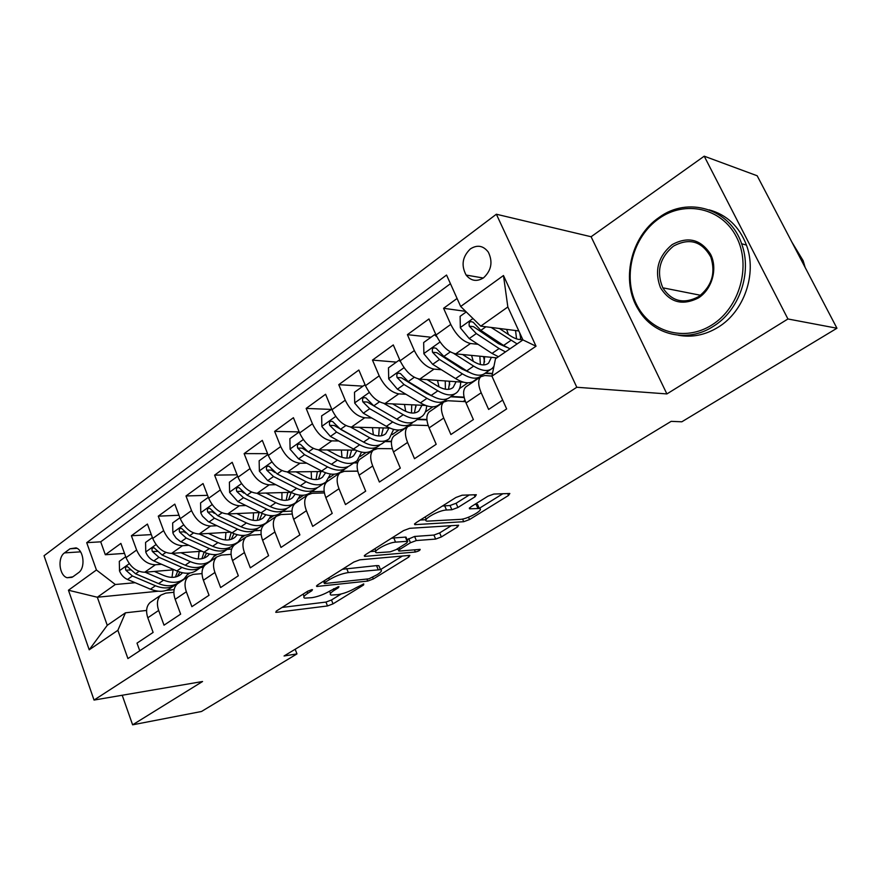 <?xml version="1.0" encoding="UTF-8"?>
<svg xmlns="http://www.w3.org/2000/svg" width="881" height="881" viewBox="0 0 881 881"><rect width="100%" height="100%" fill="white"/><g stroke="black" fill="none" stroke-linecap="round" stroke-linejoin="round"><path stroke-width="1.32" d="M311.863 589.653L307.733 591.206L276.634 610.874L275.742 612.306L276.711 612.317L327.501 605.952L333.029 603.859L363.578 584.995L363.754 583.938L355.825 587.891C349.68 591.437 343.7 593.684 337.864 594.642L331.102 595.082C329.307 594.433 330.342 592.847 334.218 590.325L338.26 587.803L338.954 586.746L338.381 586.735L330.309 590.777C324.098 594.389 317.964 596.69 311.885 597.681L304.738 598.144C302.877 597.461 303.879 595.864 307.744 593.32L311.819 590.744L312.48 589.664L311.863 589.653M470.366 248.916C462.404 256.646 460.983 265.357 466.115 275.059C471.049 281.05 476.863 281.975 483.548 277.823C491.433 270.434 493.019 261.866 488.305 252.109C483.273 245.59 477.293 244.522 470.366 248.916M475.068 496.752L476.324 494.726L462.129 495.199L455.918 497.479L415.953 522.763L414.808 524.658L463.725 521.706L469.529 519.548L508.513 495.463L509.835 493.503L493.856 494.043L487.854 496.256L470.817 506.883L469.573 508.8L479.308 508.513C485.035 509.339 467.767 519.184 460.345 519.372L426.999 521.167C420.953 520.308 438.683 510.121 446.491 510.011L451.865 509.736L457.922 507.5L475.068 496.752L474.198 494.759M666.895 393.928L787.933 318.977L836.95 328.239L757.175 175.771L704.216 156.179L591.096 236.747L496.366 214.226L576.802 387.266L666.895 393.928L591.096 236.747M122.206 695.241L132.613 724.821L202.553 681.509L94.036 700.065L576.802 387.266M132.613 724.821L201.496 711.485L296.974 653.9L295.168 649.253M836.95 328.239L681.817 421.801L671.168 421.349L284.056 655.993L296.974 653.9M359.811 559.82L353.821 562.056L317.678 584.907L316.72 586.471L367.729 581.075L373.335 578.96L408.762 557.078L409.863 555.437L409.202 555.426L359.811 559.82M365.593 554.612L403.564 530.593L409.676 528.325L458.638 525.219L457.437 527.014L441.37 536.936L435.632 539.084L416.328 540.549L410.458 542.74L399.897 549.326L398.807 551.032L399.478 551.054L420.149 549.37C420.182 550.306 418.585 551.187 415.369 552.024L365.307 556.351L364.547 556.329L365.593 554.612M457.074 298.472L443.584 308.295L465.642 311.345M478.064 344.328L470.487 343.502C462.888 341.663 456.314 335.298 450.764 324.428L436.04 335L428.959 318.955L407.407 334.659L431.007 337.247M441.37 369.723L433.992 369.128C426.294 367.487 419.741 361.298 414.345 350.583L400.139 360.792L393.289 344.934L372.487 360.098L396.406 362.124M405.965 394.281L398.752 393.873C390.966 392.408 384.446 386.396 379.193 375.835L365.472 385.68L358.853 370.031L338.756 384.678L362.972 386.153M371.76 418.012L364.712 417.77C356.849 416.482 350.352 410.634 345.242 400.216L331.983 409.731L325.585 394.27L306.159 408.421L330.639 409.401M338.711 440.974L331.807 440.874C323.878 439.751 317.413 434.058 312.436 423.772L299.617 432.978L293.417 417.704L274.63 431.393L299.177 431.899M306.753 463.186L299.992 463.219C291.985 462.25 285.565 456.699 280.709 446.557L268.309 455.466L262.307 440.368L244.125 453.616L267.593 453.671M275.83 484.693L269.19 484.847C261.139 484.021 254.752 478.603 250.017 468.604L238.013 477.227L232.199 462.305L214.601 475.134L237.077 474.815M245.898 505.529L239.379 505.782C231.285 505.088 224.919 499.813 220.305 489.946L208.687 498.283L203.048 483.548L185.99 495.97L207.553 495.331M216.913 525.726L210.493 526.056C202.366 525.494 196.045 520.352 191.529 510.606L180.275 518.689L174.801 504.119L158.272 516.167L178.986 515.264M188.809 545.295L182.499 545.713C174.339 545.273 168.051 540.24 163.646 530.626L152.732 538.467L147.424 524.063L131.401 535.747L136.621 550.041C140.916 559.534 147.171 564.446 155.364 564.776L161.575 564.28M151.312 534.613L131.401 535.747M139.749 650.773L137.007 643.13L153.118 632.426L147.81 617.779C145.64 611.051 146.444 605.93 150.211 602.417L151.488 601.547M173.865 592.296L165.771 593.111L160.97 595.071C157.225 598.573 156.455 603.705 158.657 610.456L164.02 625.18L180.638 614.134L175.165 599.311C172.929 592.506 173.656 587.363 177.367 583.872L178.634 583.002M202.013 573.608L193.225 574.39L188.468 576.295C184.779 579.775 184.074 584.929 186.354 591.768L191.882 606.668L209.028 595.27L203.39 580.26C201.066 573.377 201.727 568.212 205.383 564.743L206.628 563.895M231.086 554.347L221.549 555.074L216.836 556.924C213.213 560.371 212.574 565.558 214.931 572.474L220.635 587.55L238.333 575.789L232.518 560.602C230.117 553.642 230.712 548.434 234.291 545.009L235.524 544.161M261.139 534.503L250.766 535.141L246.118 536.936C242.561 540.35 242 545.559 244.444 552.552L250.325 567.827L268.606 555.669L262.604 540.295C260.115 533.247 260.622 528.027 264.135 524.624L265.346 523.799M292.228 514.03L280.94 514.559L276.348 516.288C272.868 519.669 272.394 524.911 274.916 531.981L280.995 547.442L299.881 534.888L293.692 519.316C291.115 512.18 291.534 506.938 294.97 503.58L296.159 502.765M324.406 492.931L312.116 493.305L307.59 494.957C304.187 498.305 303.802 503.558 306.423 510.727L312.689 526.375L332.225 513.392L325.827 497.622C323.151 490.409 323.481 485.134 326.829 481.819L327.996 481.026M357.741 471.159L344.339 471.324L339.879 472.91C336.564 476.214 336.278 481.489 338.987 488.735L345.473 504.582L365.681 491.158L359.074 475.178C356.298 467.877 356.53 462.591 359.778 459.32L360.913 458.538M392.32 448.704L377.652 448.605L373.28 450.103C370.064 453.352 369.877 458.649 372.696 465.983L379.392 482.039L400.315 468.13L393.477 451.953C390.591 444.564 390.724 439.267 393.873 436.04L394.985 435.28M428.199 425.545L412.132 425.083L407.848 426.503C404.742 429.697 404.654 435.016 407.584 442.438L414.51 458.704L436.194 444.288L429.113 427.902C426.118 420.424 426.14 415.105 429.168 411.945L430.247 411.207M465.487 401.659L447.823 400.734L443.639 402.066C440.654 405.194 440.687 410.524 443.727 418.046L450.896 434.52L473.372 419.587L466.038 402.98C462.921 395.404 462.822 390.074 465.73 386.979L466.776 386.263M436.04 335C441.535 345.815 448.099 352.103 455.73 353.865L496.829 357.851M400.139 360.792C405.48 371.441 412.011 377.564 419.741 379.127L463.714 382.244M469.804 382.673L471.82 382.817M467.91 371.881L468.516 371.925M485.134 373.269L492.413 373.863M365.472 385.68C370.67 396.197 377.178 402.143 384.997 403.531L425.666 405.447M436.954 405.976L437.846 406.02M464.992 400.304L463.153 401.538M431.073 395.69L431.668 395.723M450.62 396.791L464.188 397.551M331.983 409.731C337.049 420.094 343.524 425.886 351.42 427.109L389.843 428.089M404.346 428.452L404.963 428.474M417.297 419.554L426.933 419.885M299.617 432.978C304.551 443.198 310.993 448.847 318.955 449.905L355.583 450.114M372.509 450.213L373.115 450.213M385.03 441.59L391.439 441.678M268.309 455.466C273.121 465.553 279.53 471.049 287.547 471.952L322.644 471.522M341.553 471.291L357.73 471.093M353.777 462.932L357.587 462.921M238.013 477.227C242.704 487.171 249.081 492.534 257.153 493.305L290.917 492.325M311.643 491.719L324.153 491.356M323.492 483.625L325.364 483.581M208.687 498.283C213.257 508.106 219.6 513.337 227.716 513.975L260.28 512.522M282.636 511.531L292.007 511.112M294.199 503.679L294.882 503.657M180.275 518.689C184.735 528.38 191.045 533.479 199.194 533.996L230.635 532.157M254.488 530.758L261.194 530.362M265.765 523.127L266.37 523.094M152.732 538.467C157.104 548.037 163.37 553.015 171.553 553.411L201.936 551.231M227.177 549.414L231.648 549.094M238.057 542.013L238.74 541.969M72.87 576.813L78.431 572.76C85.622 568.157 83.937 550.339 76.096 547.883L69.995 548.786L64.489 552.894C57.309 557.629 59.192 575.535 67.121 577.738L72.87 576.813M496.366 214.226L44.05 555.735L94.036 700.065M460.675 306.478L503.469 275.522L536.022 346.211L491.939 376.165L495.485 358.776L522.94 339.923L507.841 306.984L480.762 326.135L460.675 306.478L446.557 275.048L86.712 542.663L96.425 569.985L115.323 584.51L135.145 582.704M491.939 376.165L506.652 408.916L127.921 658.57L117.878 630.311L89.212 649.793L68.443 590.226L96.425 569.985M491.961 376.077L484.814 375.515L480.729 376.738L465.73 386.979M211.088 560.349L211.903 560.294M450.444 283.693L100.709 541.826L105.335 554.733L120.884 543.412L126.038 557.64C130.3 567.089 136.533 571.956 144.737 572.243L174.141 569.765M200.725 567.529L203.324 567.309M480.729 376.738C477.876 379.799 478.031 385.14 481.191 392.761L488.625 409.445L502.688 400.095M163.646 530.626L158.272 516.167M191.529 510.606L185.99 495.97M220.305 489.946L214.601 475.134M250.017 468.604L244.125 453.616M280.709 446.557L274.63 431.393M312.436 423.772L306.159 408.421M345.242 400.216L338.756 384.678M379.193 375.835L372.487 360.098M414.345 350.583L407.407 334.659M450.764 324.428L443.584 308.295M480.762 326.135L518.821 330.937M184.856 578.178L185.847 578.09M115.323 584.51L97.328 597.241L107.262 625.312L125.465 612.813L117.878 630.311M174.141 589.642L166.179 590.424M158.217 591.217L97.328 597.241L68.443 590.226M146.609 610.445L125.465 612.813M787.933 318.977L704.216 156.179M187.741 574.489L189.844 573.057M186.486 577.639L185.285 577.749M124.507 553.4L105.335 554.733M100.709 541.826L86.712 542.663M214.358 556.285L217.012 554.468M212.541 559.853L211.55 559.931M239.368 541.54L238.564 541.595M241.768 537.531L245.006 535.318M266.998 522.675L266.326 522.708M270.026 518.204L273.87 515.572M295.465 503.238L294.86 503.26M299.155 498.272L303.648 495.199M325.618 483.184L324.12 483.217M329.208 477.722L334.384 474.176M357.719 462.525L354.371 462.536M360.219 456.501L366.133 452.46M391.472 441.282L385.603 441.205M392.243 434.597L398.939 430.016M426.9 419.488L417.847 419.169M425.336 411.967L432.846 406.824M464.089 397.155L451.16 396.417M459.53 388.565L467.921 382.828M492.49 373.467L485.585 372.905M107.262 625.312L89.212 649.793M503.469 275.522L507.841 306.984M536.022 346.211L522.94 339.923M282.063 607.438L325.959 602.075L331.487 599.994L341.123 594.014M380.482 569.622L402.386 556.032M322.798 581.68L323.624 581.592M325.056 582.385L324.384 583.486L324.979 583.497L368.919 578.828L377.167 574.687C381.297 572.022 382.409 570.359 380.504 569.666L348.325 572.573C342.191 573.498 335.903 575.844 329.439 579.621L325.056 582.385L324.373 580.678M379.557 567.375L378.863 565.69L376.539 565.613L378.18 569.611M342.379 569.291L376.539 565.613M451.402 525.627L439.663 532.917L441.37 536.936M407.088 539.668L414.61 536.452L433.926 535.053L439.663 532.917M398.091 549.315L396.373 549.458M375.934 551.154L370.317 551.616M395.558 542.134C387.783 542.476 371.077 551.88 376.627 552.75L390.195 551.836L396.076 549.645L406.659 543.037L407.76 541.275L395.558 542.134L393.818 537.95L391.329 538.324M405.844 538.247L406.031 537.146L405.37 537.113L407.099 541.253M393.818 537.95L405.37 537.113M442.383 506.035L450.048 505.496L456.105 503.26L469.331 494.935M425.182 516.916L426.239 519.372M478.24 506.057L477.513 504.384L476.147 504.306L477.954 508.436M474.848 504.361L476.147 504.306M479.242 508.37L502.875 493.712M420.248 520.043L426.063 519.702M125.708 556.715L119.309 561.318L119.508 570.91C121.16 574.93 123.825 577.782 127.492 579.478L150.486 589.169C158.756 592.428 165.617 591.955 171.068 587.737L173.832 585.854M171.982 577.363L173.061 569.853M145.101 572.21L163.58 580.127C171.85 583.453 178.7 583.024 184.118 578.828L188.402 573.212M154.34 571.428L163.767 575.491C170.661 578.277 176.365 577.925 180.88 574.412L182.521 572.782M181.949 580.304L179.14 582.231C173.7 586.427 166.85 586.878 158.58 583.585L135.575 573.784L127.492 566.681C125.609 566.681 125.069 567.882 125.895 570.271L132.436 575.998L155.441 585.755C163.712 589.037 170.562 588.574 176.002 584.367L176.453 583.993M177.632 571.273L175.396 577.033M177.312 576.471L179.911 572.099M659.032 218.521C632.833 236.703 622.548 276.028 636.236 303.846C649.528 331.917 684.603 342.467 712.013 324.88C739.633 307.722 751.537 265.754 736.428 236.923C721.715 207.828 685 199.943 659.032 218.521M713.357 326.322C687.191 343.491 653.118 335.121 638.384 309.561C620.576 281.446 630.378 236.758 659.098 217.442C687.72 196.122 729.942 208.423 741.615 243.751C752.484 272.647 739.225 310.597 713.357 326.322M672.06 244.676C687.885 236.064 700.714 239.236 710.549 254.213C717.916 268.496 712.178 289.133 698.556 297.855C682.5 306.004 669.802 302.601 660.464 287.658C654.187 270.797 658.052 256.47 672.06 244.676M698.578 296.666C711.804 286.292 715.879 273.088 710.813 257.054C701.882 241.196 689.405 237.562 673.403 246.151C659.671 257.681 656.136 271.568 662.798 287.801C671.774 301.478 683.711 304.43 698.578 296.666M709.117 209.843C726.814 214.722 739.258 226.472 746.449 245.083C757.275 273.804 744.071 311.511 718.312 327.126C705.351 335.077 691.981 337.775 678.227 335.221M791.898 242.132L803.131 260.666L805.146 267.45M152.391 537.531L145.574 542.432L145.772 552.167C147.468 556.241 150.155 559.149 153.834 560.911L176.872 570.954C185.153 574.346 191.981 573.949 197.366 569.776L200.295 567.771M198.28 558.95L199.117 551.429M171.784 553.389L190.373 561.649C198.643 565.095 205.46 564.754 210.801 560.602L215.162 554.634M180.979 552.728L190.494 556.979C197.399 559.875 203.071 559.589 207.531 556.109L209.491 554.05M208.665 562.056L205.669 564.104C200.317 568.267 193.49 568.63 185.219 565.206L162.159 555.03L154.076 547.817C152.094 547.773 151.51 548.984 152.347 551.462L158.932 557.31L181.982 567.43C190.252 570.844 197.08 570.47 202.443 566.307L202.938 565.877M179.922 517.742L172.654 522.973L172.863 532.862L173.59 534.47L176.189 538.181L180.264 541.408L204.062 552.189L201.87 558.719M203.874 558.18L206.572 553.191M157.281 551.418L152.347 551.462M225.349 539.954L225.921 532.432M236.185 543.258L233.002 545.427C227.727 549.546 220.944 549.821 212.662 546.253L189.58 535.703L181.486 528.38C179.405 528.259 178.777 529.492 179.614 532.08L186.243 538.06L209.326 548.555L204.062 552.189C212.343 555.713 219.138 555.404 224.446 551.275L227.562 549.149M199.293 533.996L217.97 542.586C226.263 546.176 233.036 545.923 238.299 541.815L242.716 535.461M208.445 533.457L218.048 537.895C224.941 540.901 230.591 540.692 234.974 537.267L237.242 534.723M209.326 548.555C217.607 552.112 224.391 551.825 229.688 547.696L230.238 547.222M231.185 532.41L229.137 539.855M231.229 539.337L233.972 533.655M185.484 532.829L184.239 531.816L179.614 532.08M208.323 497.325L200.582 502.897L200.791 512.94L202.476 516.156L208.279 521.64L232.099 532.84C240.381 536.507 247.132 536.298 252.351 532.212L255.666 529.955M253.221 520.341L253.519 512.83M227.661 513.975L246.438 522.94C254.73 526.673 261.459 526.519 266.635 522.466L271.095 515.66M236.758 513.568L246.449 518.215C253.354 521.343 258.959 521.222 263.276 517.83L265.82 514.757M264.553 523.887L261.183 526.188C255.986 530.252 249.257 530.428 240.965 526.717L217.86 515.77L209.777 508.326C207.575 508.139 206.892 509.383 207.74 512.081L214.424 518.193L237.518 529.096C245.81 532.785 252.55 532.598 257.759 528.523L258.364 527.983M259.058 512.577L257.23 520.385M259.432 519.911L262.164 513.414M214.314 513.359L212.343 511.883L207.74 512.081M237.639 476.258L229.401 482.182L229.611 492.38L237.903 501.641L261.007 512.885C269.3 516.695 276.006 516.585 281.127 512.566L284.64 510.165M281.931 500.056L281.931 492.578M256.933 493.305L275.819 502.666C284.1 506.553 290.774 506.498 295.851 502.5L300.344 495.199M265.974 493.041L275.742 497.919C282.647 501.179 288.219 501.135 292.448 497.798L295.256 494.12M293.802 503.899L290.234 506.344C285.136 510.352 278.451 510.429 270.159 506.564L247.054 495.188L238.982 487.645C236.659 487.358 235.921 488.625 236.769 491.444L243.497 497.699L266.613 509.02C274.894 512.852 281.59 512.775 286.699 508.755L287.371 508.15M287.757 492.413L286.193 500.298M288.505 499.879L291.159 492.446M244.015 493.173L241.35 491.323L236.769 491.444M267.923 454.486L259.146 460.785L259.366 471.159L267.736 480.608L290.851 492.292C299.133 496.256 305.784 496.256 310.806 492.292L314.539 489.748M311.511 479.077L311.202 471.665M287.14 471.952L306.136 481.742C314.407 485.783 321.025 485.838 326.003 481.918L330.485 474.044M296.115 471.853L305.993 476.962C312.887 480.354 318.404 480.409 322.545 477.128L325.585 472.778M323.999 483.284L320.199 485.872C315.211 489.814 308.57 489.781 300.3 485.772L277.185 473.945L269.157 466.291C266.701 465.906 265.897 467.183 266.745 470.135L273.517 476.533L296.633 488.294C304.914 492.292 311.555 492.314 316.554 488.371L317.281 487.689M317.336 471.588L316.059 479.55M318.493 479.198L320.926 471.544M274.861 472.447L271.282 470.08L266.745 470.135M299.21 431.987L289.882 438.694L290.102 449.233L298.56 458.88L321.664 471.027C329.935 475.145 336.52 475.266 341.432 471.368L345.385 468.67M341.971 457.338L341.365 450.037M318.338 449.883L337.445 460.124C345.704 464.342 352.268 464.518 357.113 460.664L361.562 452.118M327.247 449.949L337.225 455.334C344.108 458.858 349.57 459.012 353.622 455.785L356.827 450.665M355.153 461.996L351.123 464.75C346.255 468.626 339.681 468.472 331.41 464.287L308.317 451.997L300.333 444.244C297.734 443.738 296.864 445.026 297.712 448.121L304.529 454.673L327.622 466.908C335.892 471.06 342.478 471.203 347.367 467.315L348.16 466.567M347.83 450.07L346.861 458.109M349.438 457.845L351.618 450.092M307.282 451.38L302.205 448.154L297.712 448.121M331.763 409.202L321.642 415.865L321.873 426.58L330.408 436.425L353.479 449.057C361.739 453.352 368.269 453.594 373.048 449.773L377.244 446.909M373.368 434.785L372.443 427.648M350.55 427.043L369.789 437.802C378.037 442.185 384.523 442.493 389.248 438.705L393.598 429.399M359.404 427.307L369.491 432.978C376.363 436.646 381.77 436.91 385.713 433.749L388.95 428.067M387.343 440.015L383.07 442.934C378.312 446.733 371.815 446.447 363.567 442.097L340.495 429.311L332.566 421.47C329.824 420.81 328.877 422.109 329.714 425.358L336.575 432.075L359.646 444.795C367.906 449.134 374.414 449.398 379.182 445.588L380.052 444.751M383.29 428.034L381.396 435.776M379.293 427.814L378.654 435.941M362.3 441.403L334.174 425.479L329.714 425.358M365.549 385.867L364.569 385.008L354.492 392.254L354.724 403.146L363.335 413.211L386.374 426.349C394.611 430.831 401.064 431.205 405.723 427.461L410.172 424.422M405.712 411.339L404.478 404.445M383.841 403.399L403.245 414.709C411.471 419.29 417.869 419.719 422.462 416.03C425.005 413.751 426.393 410.337 426.635 405.789M392.651 403.894L402.848 409.863C409.698 413.696 415.039 414.07 418.871 410.975L421.966 405.271M420.6 417.297L416.063 420.391C411.449 424.102 405.029 423.695 396.802 419.158L373.775 405.844L365.923 397.926C363.027 397.1 361.992 398.399 362.818 401.824L369.723 408.707L392.75 421.955C400.987 426.47 407.418 426.867 412.044 423.133L412.991 422.208M415.975 406.835L415.656 404.974M411.746 404.786L411.482 412.991M396.913 419.224L367.223 402.044L362.818 401.824M414.4 412.958L415.997 404.985M364.569 385.008L365.208 385.052M400.558 361.739L398.906 360.329L388.477 367.817L388.708 378.907L397.408 389.182L420.391 402.87C428.607 407.54 434.972 408.057 439.476 404.401L444.2 401.174M439.013 386.902L437.516 380.383M418.244 378.896L437.846 390.834C446.039 395.602 452.349 396.186 456.787 392.574C459.309 390.283 460.609 386.77 460.686 382.024M427.032 379.645L437.35 385.955C444.178 389.953 449.453 390.448 453.153 387.431L456.094 381.704M454.981 393.807L450.18 397.089C445.709 400.712 439.377 400.161 431.172 395.426L408.211 381.572L400.459 373.577C397.397 372.553 396.263 373.852 397.067 377.475L404.016 384.523L426.988 398.322C435.192 403.024 441.535 403.564 446.017 399.93L447.03 398.895M449.728 384.799L449.068 381.209M445.257 380.933L445.379 389.204M432.395 396.131L426.536 393.455L401.417 377.784L397.067 377.475M448.517 389.347L449.762 381.253M398.906 360.329L399.974 360.417M436.866 336.751L434.465 334.769L423.662 342.533L423.893 353.81L432.681 364.316L455.587 378.577C463.769 383.444 470.036 384.105 474.396 380.548L479.396 377.134M473.262 361.342L471.566 355.395M453.792 353.468L473.659 366.111C481.808 371.088 488.03 371.826 492.303 368.324L493.944 366.342M495.893 358.49L495.893 357.763M462.602 354.525L473.064 361.221C479.859 365.384 485.046 366.011 488.614 363.082L491.389 357.323M490.552 369.513L485.464 372.993C481.158 376.517 474.925 375.813 466.754 370.868L443.87 356.431L436.216 348.391C432.989 347.147 431.767 348.435 432.538 352.268L439.531 359.492L462.415 373.863C470.586 378.775 476.841 379.469 481.158 375.934L482.237 374.777M484.605 361.882L483.559 356.563M479.837 356.199L480.387 364.525M468.967 372.178L461.864 368.985L436.822 352.675L432.538 352.268M483.779 364.899L484.649 356.673M434.465 334.769L436.018 334.945M466.236 311.929L460.113 316.334L460.345 327.82L469.221 338.568L492.039 353.424L498.437 356.75M508.425 334.516L506.663 329.406M491.146 327.446L517.114 343.92M499.428 328.492L510.044 335.595C515.077 338.899 519.283 340.143 522.653 339.306M509.978 348.821L503.591 345.44L480.817 330.386L473.273 322.303C469.881 320.805 468.56 322.094 469.276 326.135L476.313 333.569L499.109 348.546L505.496 351.893M520.682 338.051L519.691 332.831M515.55 330.529L516.552 338.888M506.696 347.301L498.448 343.634L473.493 326.664L469.276 326.135M520.264 339.57L520.979 335.639M470.487 343.502L455.73 353.865M433.992 369.128L419.741 379.127M398.752 393.873L384.997 403.531M364.712 417.77L351.42 427.109M331.807 440.874L318.955 449.905M299.992 463.219L287.547 471.952M269.19 484.847L257.153 493.305M239.379 505.782L227.716 513.975M210.493 526.056L199.194 533.996M182.499 545.713L171.553 553.411M155.364 564.776L144.737 572.243M158.657 610.456L147.81 617.779M481.191 392.761L466.038 402.98M443.727 418.046L429.113 427.902M407.584 442.438L393.477 451.953M372.696 465.983L359.074 475.178M338.987 488.735L325.827 497.622M306.423 510.727L293.692 519.316M274.916 531.981L262.604 540.295M244.444 552.552L232.518 560.602M214.931 572.474L203.39 580.26M186.354 591.768L175.165 599.311M136.621 550.041L126.038 557.64M80.556 551.836L64.489 552.894M77.054 548.334L69.995 548.786M307.073 591.625L307.744 593.32M337.875 586.823L338.26 587.803M333.58 588.728L334.218 590.325M363.192 584.037L363.578 584.995M331.487 599.994L333.029 603.859M325.959 602.075L327.501 605.952M276.249 611.128L276.711 612.317M311.411 589.73L311.819 590.744M408.112 555.515L408.762 557.078M372.718 577.44L373.335 578.96M366.903 579.048L367.729 581.075M317.116 585.303L317.589 586.493M346.662 568.465L348.325 572.573M328.745 577.914L329.439 579.621M456.688 525.285L457.437 527.014M433.926 535.053L435.632 539.084M414.61 536.452L416.328 540.549M408.74 538.632L410.458 542.74M399.214 547.685L399.897 549.326M414.444 549.799L415.369 552.024M364.811 555.162L365.307 556.351M456.105 503.26L457.922 507.5M450.048 505.496L451.865 509.736M444.663 505.738L446.491 510.011M469.628 507.764L470.091 508.833M507.665 493.536L508.513 495.463M468.516 517.213L469.529 519.548M462.58 519.041L463.725 521.706M414.951 523.501L415.447 524.68M129.298 563.675L119.508 570.668M155.441 585.755L150.486 589.169M163.58 580.127L158.58 583.585M132.436 575.998L127.492 579.478M139.022 571.351L135.575 573.784M130.41 569.897L125.895 570.271M156.058 544.59L145.772 551.924M181.982 567.43L176.872 570.954M190.373 561.649L185.219 565.206M158.932 557.31L153.834 560.911M165.848 552.442L162.159 555.03M183.655 524.9L172.852 532.609M217.97 542.586L212.662 546.253M186.243 538.06L180.99 541.76M193.512 532.939L189.58 535.703M212.134 504.582L200.78 512.687M237.518 529.096L232.099 532.84M246.438 522.94L240.965 526.717M214.424 518.193L209.006 522.015M222.045 512.819L217.86 515.77M241.537 483.614L229.6 492.127M266.613 509.02L261.007 512.885M275.819 502.666L270.159 506.564M243.497 497.699L237.903 501.641M251.503 492.05L247.054 495.188M271.899 461.952L259.366 470.895M296.633 488.294L290.851 492.292M306.136 481.742L300.3 485.772M273.517 476.533L267.736 480.608M281.92 470.608L277.185 473.945M303.284 439.564L290.102 448.969M327.622 466.908L321.664 471.027M337.445 460.124L331.41 464.287M304.529 454.673L298.56 458.88M313.35 448.451L308.317 451.997M335.727 416.416L321.862 426.316M359.646 444.795L353.479 449.057M369.789 437.802L363.567 442.097M336.575 432.075L330.408 436.425M345.859 425.534L340.495 429.311M369.304 392.474L354.713 402.881M392.75 421.955L386.374 426.349M403.245 414.709L396.802 419.158M369.723 408.707L363.335 413.211M379.469 401.835L373.775 405.844M404.049 367.685L388.708 378.632M426.988 398.322L420.391 402.87M437.846 390.834L431.172 395.426M404.016 384.523L397.408 389.182M414.268 377.299L408.211 381.572M440.048 342.004L423.893 353.534M462.415 373.863L455.587 378.577M473.659 366.111L466.754 370.868M439.531 359.492L432.681 364.316M450.301 351.893L443.87 356.431M472.976 318.515L460.345 327.534M499.109 348.546L492.039 353.424M510.749 340.507L503.591 345.44M476.313 333.569L469.221 338.568M485.927 326.785L480.817 330.386M483.273 278.022L466.115 275.059M160.97 595.071L150.211 602.417M188.468 576.295L177.367 583.872M216.836 556.924L205.383 564.743M246.118 536.936L234.291 545.009M276.348 516.288L264.135 524.624M307.59 494.957L294.97 503.58M339.879 472.91L326.829 481.819M373.28 450.103L359.778 459.32M407.848 426.503L393.873 436.04M443.639 402.066L429.168 411.945M72.055 577.33L67.121 577.738M303.152 594.102L304.066 596.448M329.56 591.228L330.463 593.497M316.499 585.92L316.72 586.471M323.481 581.24L324.23 583.101M378.863 565.69L380.504 569.666M397.783 548.577L398.564 550.46M374.954 548.687L375.956 551.11M406.031 537.146L407.76 541.275M364.294 555.713L364.547 556.329M477.513 504.384L479.308 508.513M469.298 508.161L469.573 508.8M414.522 523.975L414.808 524.658M179.096 575.645L180.88 574.412M746.449 245.083L741.615 243.751M662.798 287.801L700.527 295.278M803.131 260.666L801.336 260.17M205.758 557.332L207.531 556.109M233.234 538.467L234.974 537.267M261.547 519.019L263.276 517.83M290.763 498.954L292.448 497.798M320.893 478.262L322.545 477.128M352.004 456.898L353.622 455.785M384.127 434.829L385.713 433.749M417.33 412.033L418.871 410.975M451.656 388.455L453.153 387.431M487.171 364.073L488.614 363.082"/></g></svg>
